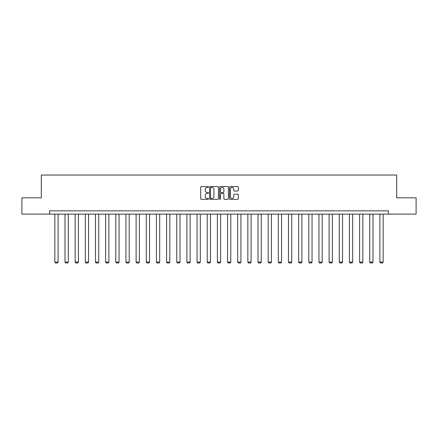 <?xml version="1.0" encoding="UTF-8"?>
<svg xmlns="http://www.w3.org/2000/svg" width="438" height="438" viewBox="0 0 438 438"><rect width="100%" height="100%" fill="white"/><g stroke="black" fill="none" stroke-linecap="round" stroke-linejoin="round"><path stroke-width="0.66" d="M208.581 187.004A0.449 0.449 0 0 0 208.132 186.555L201.343 186.555A0.641 0.641 0 0 0 200.703 187.196L200.703 198.699A0.641 0.641 0 0 0 201.343 199.339L208.132 199.339A0.449 0.449 0 0 0 208.581 198.89A0.449 0.449 0 0 0 208.132 198.447L207.256 198.447A2.048 2.048 0 0 1 205.208 196.399L205.208 195.441A2.048 2.048 0 0 1 207.256 193.393L208.132 193.393A0.449 0.449 0 0 0 208.581 192.95A0.449 0.449 0 0 0 208.132 192.501L207.256 192.501A2.048 2.048 0 0 1 205.208 190.453L205.208 189.495A2.048 2.048 0 0 1 207.256 187.453L208.132 187.453A0.449 0.449 0 0 0 208.581 187.004M237.681 191.061A0.641 0.641 0 0 0 238.316 190.426L238.316 187.196A0.641 0.641 0 0 0 237.681 186.555L230.136 186.555A0.641 0.641 0 0 0 229.496 187.196L229.496 198.699A0.641 0.641 0 0 0 230.136 199.339L237.681 199.339A0.641 0.641 0 0 0 238.316 198.699L238.316 194.8A0.641 0.641 0 0 0 237.681 194.16L234.45 194.16A0.641 0.641 0 0 0 233.81 194.8L233.81 196.733A1.708 1.708 0 0 1 232.102 198.447A1.708 1.708 0 0 1 230.393 196.733L230.393 189.161A1.708 1.708 0 0 1 232.102 187.453A1.708 1.708 0 0 1 233.81 189.161L233.81 190.426A0.641 0.641 0 0 0 234.45 191.061L237.681 191.061M49.576 214.111L21.9 214.111L21.9 197.834L41.303 197.834L41.303 175.041L396.697 175.041L396.697 197.834L416.1 197.834L416.1 214.111L388.424 214.111L388.424 210.853L49.576 210.853L49.576 214.111L388.424 214.111M218.442 187.196A0.641 0.641 0 0 0 217.801 186.555L210.262 186.555A0.641 0.641 0 0 0 209.621 187.196L209.621 198.699A0.641 0.641 0 0 0 210.262 199.339L217.801 199.339A0.641 0.641 0 0 0 218.442 198.699L218.442 187.196M220.199 186.555L227.738 186.555A0.641 0.641 0 0 1 228.379 187.196L228.379 198.699A0.641 0.641 0 0 1 227.738 199.339L224.513 199.339A0.641 0.641 0 0 1 223.873 198.699L223.873 194.034A0.641 0.641 0 0 0 223.232 193.393L221.091 193.393A0.641 0.641 0 0 0 220.456 194.034L220.456 198.89A0.449 0.449 0 0 1 220.007 199.339A0.449 0.449 0 0 1 219.558 198.89L219.558 187.196A0.641 0.641 0 0 1 220.199 186.555M210.963 187.453A0.449 0.449 0 0 0 210.514 187.897L210.514 197.998A0.449 0.449 0 0 0 210.963 198.447L211.888 198.447A2.048 2.048 0 0 0 213.936 196.399L213.936 189.495A2.048 2.048 0 0 0 211.888 187.453L210.963 187.453M223.873 189.194A1.708 1.708 0 0 0 222.165 187.486A1.708 1.708 0 0 0 220.456 189.194L220.456 191.86A0.641 0.641 0 0 0 221.091 192.501L223.232 192.501A0.641 0.641 0 0 0 223.873 191.86L223.873 189.194M58.101 214.111L58.101 262.11L54.849 262.11L54.849 214.111M58.101 262.11L57.613 262.959L55.336 262.959L54.849 262.11M68.262 214.111L68.262 262.11L65.005 262.11L65.005 214.111M68.262 262.11L67.775 262.959L65.492 262.959L65.005 262.11M78.418 214.111L78.418 262.11L75.161 262.11L75.161 214.111M78.418 262.11L77.931 262.959L75.654 262.959L75.161 262.11M88.575 214.111L88.575 262.11L85.322 262.11L85.322 214.111M88.575 262.11L88.087 262.959L85.81 262.959L85.322 262.11M98.736 214.111L98.736 262.11L95.479 262.11L95.479 214.111M98.736 262.11L98.243 262.959L95.966 262.959L95.479 262.11M108.892 214.111L108.892 262.11L105.635 262.11L105.635 214.111M108.892 262.11L108.405 262.959L106.127 262.959L105.635 262.11M119.048 214.111L119.048 262.11L115.796 262.11L115.796 214.111M119.048 262.11L118.561 262.959L116.284 262.959L115.796 262.11M129.21 214.111L129.21 262.11L125.952 262.11L125.952 214.111M129.21 262.11L128.717 262.959L126.44 262.959L125.952 262.11M139.366 214.111L139.366 262.11L136.108 262.11L136.108 214.111M139.366 262.11L138.879 262.959L136.596 262.959L136.108 262.11M149.522 214.111L149.522 262.11L146.27 262.11L146.27 214.111M149.522 262.11L149.035 262.959L146.757 262.959L146.27 262.11M159.684 214.111L159.684 262.11L156.426 262.11L156.426 214.111M159.684 262.11L159.191 262.959L156.913 262.959L156.426 262.11M169.84 214.111L169.84 262.11L166.582 262.11L166.582 214.111M169.84 262.11L169.353 262.959L167.07 262.959L166.582 262.11M179.996 214.111L179.996 262.11L176.738 262.11L176.738 214.111M179.996 262.11L179.509 262.959L177.231 262.959L176.738 262.11M190.152 214.111L190.152 262.11L186.9 262.11L186.9 214.111M190.152 262.11L189.665 262.959L187.387 262.959L186.9 262.11M200.314 214.111L200.314 262.11L197.056 262.11L197.056 214.111M200.314 262.11L199.827 262.959L197.543 262.959L197.056 262.11M210.47 214.111L210.47 262.11L207.212 262.11L207.212 214.111M210.47 262.11L209.983 262.959L207.705 262.959L207.212 262.11M220.626 214.111L220.626 262.11L217.374 262.11L217.374 214.111M220.626 262.11L220.139 262.959L217.861 262.959L217.374 262.11M230.788 214.111L230.788 262.11L227.53 262.11L227.53 214.111M230.788 262.11L230.295 262.959L228.017 262.959L227.53 262.11M240.944 214.111L240.944 262.11L237.686 262.11L237.686 214.111M240.944 262.11L240.457 262.959L238.173 262.959L237.686 262.11M251.1 214.111L251.1 262.11L247.848 262.11L247.848 214.111M251.1 262.11L250.613 262.959L248.335 262.959L247.848 262.11M261.262 214.111L261.262 262.11L258.004 262.11L258.004 214.111M261.262 262.11L260.769 262.959L258.491 262.959L258.004 262.11M271.418 214.111L271.418 262.11L268.16 262.11L268.16 214.111M271.418 262.11L270.93 262.959L268.647 262.959L268.16 262.11M281.574 214.111L281.574 262.11L278.316 262.11L278.316 214.111M281.574 262.11L281.087 262.959L278.809 262.959L278.316 262.11M291.73 214.111L291.73 262.11L288.478 262.11L288.478 214.111M291.73 262.11L291.243 262.959L288.965 262.959L288.478 262.11M301.892 214.111L301.892 262.11L298.634 262.11L298.634 214.111M301.892 262.11L301.404 262.959L299.121 262.959L298.634 262.11M312.048 214.111L312.048 262.11L308.79 262.11L308.79 214.111M312.048 262.11L311.56 262.959L309.283 262.959L308.79 262.11M322.204 214.111L322.204 262.11L318.952 262.11L318.952 214.111M322.204 262.11L321.716 262.959L319.439 262.959L318.952 262.11M332.365 214.111L332.365 262.11L329.108 262.11L329.108 214.111M332.365 262.11L331.873 262.959L329.595 262.959L329.108 262.11M342.521 214.111L342.521 262.11L339.264 262.11L339.264 214.111M342.521 262.11L342.034 262.959L339.757 262.959L339.264 262.11M352.678 214.111L352.678 262.11L349.425 262.11L349.425 214.111M352.678 262.11L352.19 262.959L349.913 262.959L349.425 262.11M362.839 214.111L362.839 262.11L359.582 262.11L359.582 214.111M362.839 262.11L362.346 262.959L360.069 262.959L359.582 262.11M372.995 214.111L372.995 262.11L369.738 262.11L369.738 214.111M372.995 262.11L372.508 262.959L370.225 262.959L369.738 262.11M383.151 214.111L383.151 262.11L379.899 262.11L379.899 214.111M383.151 262.11L382.664 262.959L380.387 262.959L379.899 262.11"/></g></svg>
